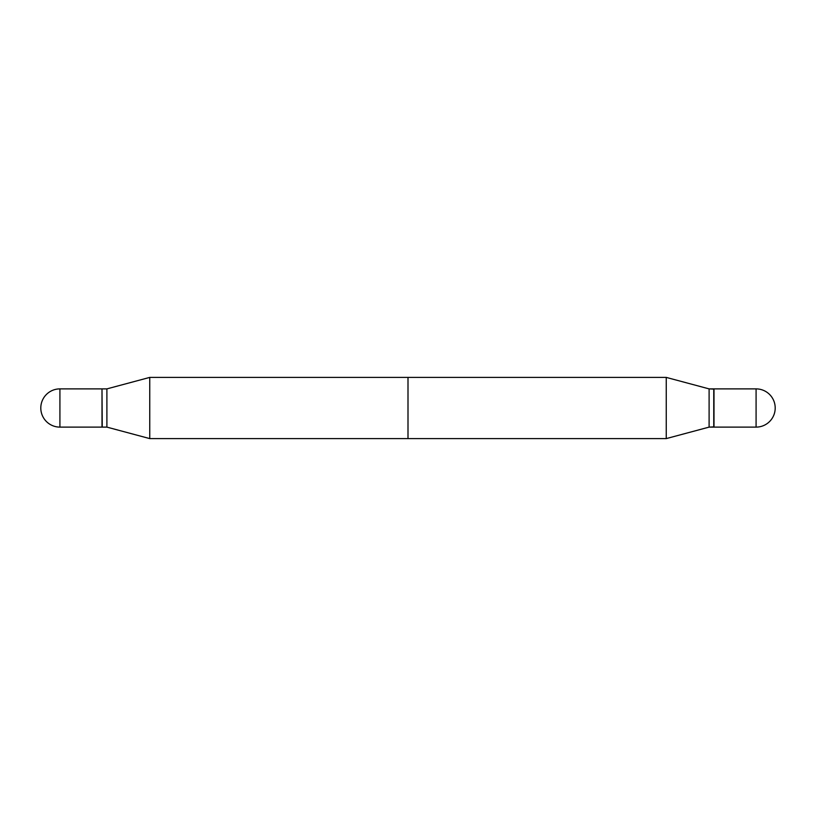 <?xml version="1.0" encoding="UTF-8"?>
<svg xmlns="http://www.w3.org/2000/svg" width="816" height="816" viewBox="0 0 816 816"><rect width="100%" height="100%" fill="white"/><g stroke="black" fill="none" stroke-linecap="round" stroke-linejoin="round"><path stroke-width="1.22" d="M59.915 388.885L102 388.885L102 427.115L59.915 427.115A19.115 19.115 0 0 1 40.8 408A19.115 19.115 0 0 1 59.915 388.885L59.915 427.115M149.746 377.4L666.254 377.4L666.254 438.6L709.104 427.115L709.104 388.885L666.254 377.4L709.104 388.885L709.104 427.115L713.755 427.115L713.755 388.885L709.104 388.885L714 389.13L714 426.87L709.104 427.115L666.254 438.6L408 438.6L408 377.4L666.254 377.4L666.254 438.6L149.746 438.6L106.896 427.115L106.896 388.885L149.746 377.4L149.746 438.6M714 388.885L714 427.115L714 388.885L756.085 388.885L756.085 427.115L714 427.115L756.085 427.115A19.115 19.115 0 0 0 775.2 408A19.115 19.115 0 0 0 756.085 388.885L756.085 427.115A19.115 19.115 0 0 0 775.2 408A19.115 19.115 0 0 0 756.085 388.885L714 388.885M102 389.13L102.245 427.115L106.896 427.115M102.245 388.885L106.896 388.885"/></g></svg>
